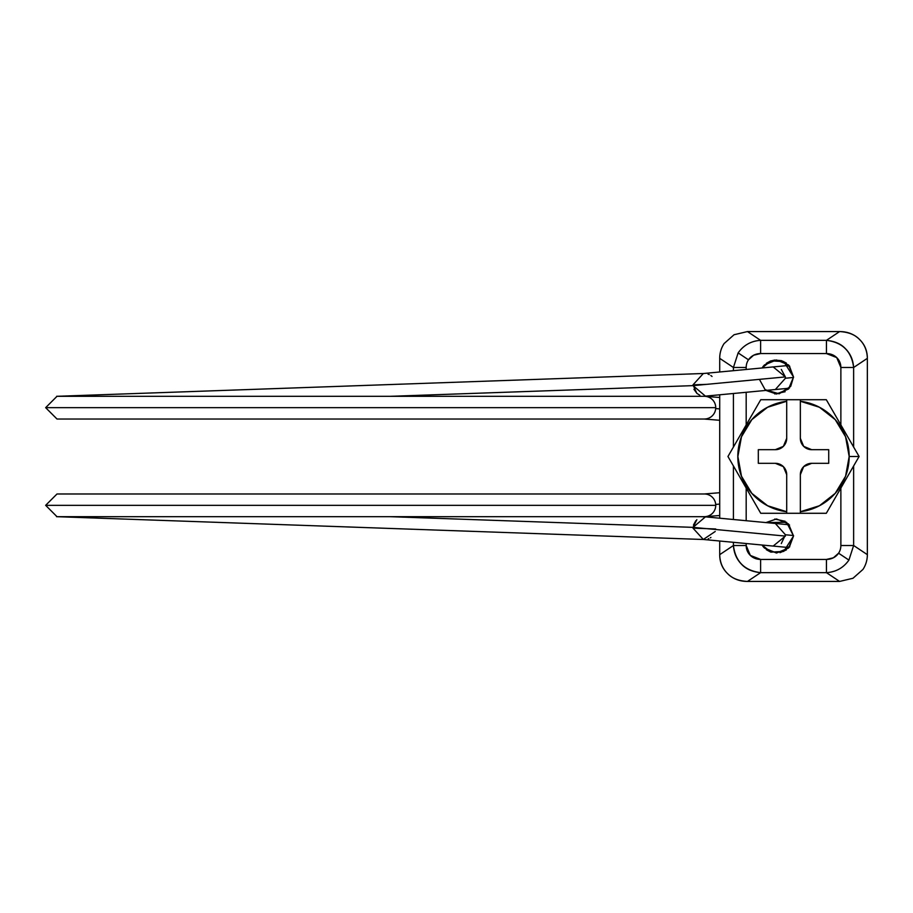 <?xml version="1.0" encoding="UTF-8"?>
<svg xmlns="http://www.w3.org/2000/svg" width="913" height="913" viewBox="0 0 913 913"><rect width="100%" height="100%" fill="white"/><g stroke="black" fill="none" stroke-linecap="round" stroke-linejoin="round"><path stroke-width="1.37" d="M704.368 419.021A11.355 11.355 -90 0 0 715.735 407.666L45.65 407.666L57.005 419.021L704.368 419.021A11.355 11.355 90 0 0 715.735 407.666A11.355 11.355 90 0 1 715.689 408.579L719.706 408.898L715.689 408.579A11.355 11.355 -90 0 0 715.735 407.666L715.735 407.666A11.355 11.355 -90 0 0 705.315 396.345L719.706 397.497M704.802 396.31A11.355 11.355 90 0 1 715.735 407.666A11.355 11.355 -90 0 0 704.368 396.31A11.355 11.355 90 0 1 715.735 407.666L45.65 407.666L57.005 396.31L704.368 396.31M719.706 515.503L705.281 516.655A11.355 11.355 -90 0 0 715.735 505.334A11.355 11.355 -90 0 0 704.368 493.979L57.005 493.979L45.65 505.334L715.735 505.334A11.355 11.355 -90 0 0 715.689 504.421L719.706 504.102L715.689 504.421A11.355 11.355 90 0 1 704.802 516.69L703.706 516.781M786.823 388.436A11.355 11.184 -95.4 0 0 789.54 387.968M793.523 377.468L785.442 378.233L793.523 377.468M696.847 393.343L693.013 384.841L693.047 385.64L785.363 376.909L773.174 366.923L703.318 373.531L693.013 384.841L703.318 373.531M390.433 396.31L693.047 385.64L390.433 396.31M693.013 384.841L706.559 384.362M705.315 418.987A11.355 11.355 -90 0 0 715.689 408.579A11.355 11.355 90 0 1 703.946 419.01L719.706 420.288M715.735 505.334L45.65 505.334L57.005 516.69L704.368 516.69A11.355 11.355 -90 0 0 715.735 505.334L715.735 505.334A11.355 11.355 90 0 0 704.368 493.979A11.355 11.355 -90 0 1 715.689 504.421A11.355 11.355 90 0 0 703.946 493.99L719.706 492.712M703.318 539.469L773.174 546.077L785.363 536.091L693.047 527.36L390.433 516.69L693.047 527.36L693.013 528.159L715.701 528.969L693.013 528.159L703.318 539.469L715.233 531.48M785.442 534.767L793.523 535.532L785.442 534.767L781.288 543.577M785.454 547.241A11.355 11.184 -84.6 0 0 789.745 546.704M789.711 546.75L786.264 547.264M786.983 524.576L789.505 524.998M789.711 366.25L786.264 365.736M786.983 388.424L789.505 388.002M789.54 525.032A11.355 11.184 -84.6 0 0 786.823 524.564M693.047 527.36L693.013 528.159L693.047 527.36L785.363 536.091L785.431 534.767L775.331 523.469L705.429 516.861L693.047 527.36L696.859 519.657M781.288 369.423L785.363 376.909L693.047 385.64L705.429 396.139L775.331 389.531L785.431 378.233L785.363 376.909L785.442 378.233M789.745 366.296A11.355 11.184 -95.4 0 0 785.454 365.759M770.652 552.057L766.327 549.694M826.448 572.656C835.954 572.029 843.441 567.84 848.919 560.091L838.579 553.198A16.194 14.768 33.7 0 1 826.448 559.429L826.448 572.656L839.606 581.433L747.45 581.433C739.598 581.433 733.013 578.865 727.695 573.718C722.366 568.582 719.706 562.225 719.706 554.659L733.424 545.506L733.424 542.322L733.424 545.506L719.706 554.659L719.706 541.021L719.706 554.659C719.923 562.397 722.582 568.753 727.695 573.718C732.158 578.363 738.743 580.93 747.45 581.433L760.609 572.656L826.448 572.656L839.606 581.433L747.45 581.433L760.609 572.656C752.369 571.846 746.058 569.096 741.676 564.394C736.665 559.361 733.915 553.073 733.424 545.506L746.183 545.506L750.338 555.424L760.609 559.429L826.448 559.429L833.409 557.786L838.579 553.198A16.194 14.768 33.7 0 0 840.873 545.506L840.873 488.078L840.873 545.506L853.632 545.506L867.35 554.659L867.35 358.341L853.632 367.494L853.632 447.028L853.632 367.494L867.35 358.341L867.35 554.659A31.145 28.394 33.7 0 1 862.945 569.438L853.004 578.26L839.606 581.433L853.004 578.26L862.945 569.438A31.145 28.394 33.7 0 0 867.35 554.659L853.632 545.506L848.919 560.091C843.441 567.84 835.954 572.029 826.448 572.656L826.448 559.429L760.609 559.429L760.609 572.656L826.448 572.656M760.609 340.344C751.102 340.971 743.604 345.16 738.138 352.909L748.477 359.802A16.194 14.768 -146.3 0 1 760.609 353.571L760.609 340.344L826.448 340.344L839.606 331.567C847.458 331.567 854.043 334.135 859.361 339.282C864.691 344.418 867.35 350.775 867.35 358.341C867.133 350.603 864.474 344.247 859.361 339.282C854.899 334.637 848.314 332.07 839.606 331.567L747.45 331.567L839.606 331.567L826.448 340.344C834.687 341.154 840.999 343.904 845.381 348.606C850.391 353.639 853.141 359.927 853.632 367.494C851.612 351.437 842.551 342.386 826.448 340.344L826.448 353.571L760.609 353.571L753.647 355.214L748.477 359.802A16.194 14.768 -146.3 0 0 746.183 367.494L746.183 369.48L746.183 367.494A16.194 14.768 -146.3 0 1 748.477 359.802L738.138 352.909C743.604 345.16 751.102 340.971 760.609 340.344L747.45 331.567L760.609 340.344L760.609 353.571L826.448 353.571A16.194 14.768 146.3 0 1 840.873 367.494L836.719 357.576L826.448 353.571L826.448 340.344L760.609 340.344M786.367 363.089L781.482 360.658L774.623 360.064L770.663 360.989L762.047 367.973L770.994 360.875L783.719 361.571L793.523 377.001L788.535 389.041L776.495 394.039L765.973 390.422M765.996 522.578L786.572 522.27L793.523 535.999L788.535 548.051L776.495 553.038L764.443 548.051L762.001 545.015L763.588 547.138M853.632 465.972L853.632 545.506L853.632 465.972M746.183 392.293L746.183 424.922L746.183 392.293M746.183 488.078L746.183 520.707L746.183 488.078M746.183 543.52L746.183 545.506L746.183 543.52M840.873 424.922L840.873 367.494L853.632 367.494L840.873 367.494L840.873 424.922M763.588 365.862L762.035 367.973L764.443 364.949L776.495 359.962L788.535 364.949L793.523 377.001L788.547 389.041M776.495 518.961L765.973 522.578L776.495 518.961L788.535 523.959L793.523 535.999L789.277 547.264M733.424 519.508L733.424 465.972L733.424 519.508M733.424 447.028L733.424 393.492L733.424 447.028M733.424 370.678L733.424 367.494L719.706 358.341L719.706 371.979L719.706 358.341A31.145 28.394 -146.3 0 1 724.112 343.562L734.052 334.74L747.45 331.567L734.052 334.74L724.112 343.562A31.145 28.394 -146.3 0 0 719.706 358.341L733.424 367.494L738.138 352.909L733.424 367.494L746.183 367.494L733.424 367.494L733.424 370.678M719.706 394.793L719.706 518.207L719.706 394.793M786.367 549.911L779.999 552.673M789.277 365.736L793.523 377.001L790.726 386.359L779.143 393.823L765.128 389.691L759.696 379.876M766.327 363.306L770.652 360.943M793.523 535.999L783.719 551.429L770.994 552.125L762.047 545.027M838.579 553.198L848.919 560.091L853.632 545.506L840.873 545.506A16.194 14.768 33.7 0 1 838.579 553.198M746.183 545.506L733.424 545.506C735.444 561.563 744.506 570.614 760.609 572.656L760.609 559.429A16.194 14.768 -33.7 0 1 746.183 545.506M744.323 484.837L760.746 513.289L786.709 513.289L786.709 511.737A55.647 55.647 0 0 1 786.709 401.264L767.593 407.266L751.833 419.638L741.482 436.791L737.875 456.5L741.482 476.209L751.833 493.362L767.593 505.734L786.709 511.737L786.709 474.669L783.388 466.646L775.354 463.313L758.315 463.313L758.315 449.687L775.354 449.687L783.388 446.354L786.709 438.331L786.709 399.711L760.746 399.711L727.958 456.5L744.323 484.837L727.958 456.5L760.746 399.711L826.311 399.711L859.099 456.5L826.311 399.711L800.347 399.711L800.347 401.264A55.647 55.647 0 0 1 849.181 456.5L859.099 456.5L849.181 456.5A55.647 55.647 0 0 1 800.347 511.737L800.347 513.289L826.311 513.289L859.099 456.5L826.311 513.289L760.746 513.289L744.323 484.837L760.7 513.22M774.726 393.948L785.134 391.723M785.134 521.277L774.726 519.052M727.958 456.5L744.289 484.792M800.347 401.264L800.347 438.331L803.668 446.354L811.703 449.687L828.73 449.687L828.73 463.313L811.703 463.313L803.668 466.646L800.347 474.669L800.347 511.737L819.463 505.734L835.224 493.362L845.575 476.209L849.181 456.5L845.575 436.791L835.224 419.638L819.463 407.266L800.347 401.264L800.347 438.331A11.355 11.355 0 0 0 811.703 449.687L828.73 449.687L828.73 463.313L811.703 463.313A11.355 11.355 0 0 0 800.347 474.669L800.347 513.289L786.709 513.289L786.709 474.669A11.355 11.355 0 0 0 775.354 463.313L758.315 463.313L758.315 449.687L775.354 449.687A11.355 11.355 0 0 0 786.709 438.331L786.709 399.711L800.347 399.711L800.347 401.264M703.501 516.769L704.368 516.69M787.36 388.402L775.32 389.531M712.037 376.453L710.805 375.483M709.264 374.592L707.997 374.09M703.638 373.497L56.629 396.31M56.526 516.678L703.638 539.503M708.157 538.864L708.75 538.636M710.28 537.86L710.907 537.449M773.185 546.077L785.226 547.218M787.36 524.598L775.32 523.469M693.458 525.055L695.82 520.695M704.71 516.815L701.332 516.69M701.332 396.31L703.421 396.31M703.364 396.31L704.733 396.185M699.872 395.249L696.916 393.412L693.926 389.269M773.185 366.923L785.226 365.782"/></g></svg>
